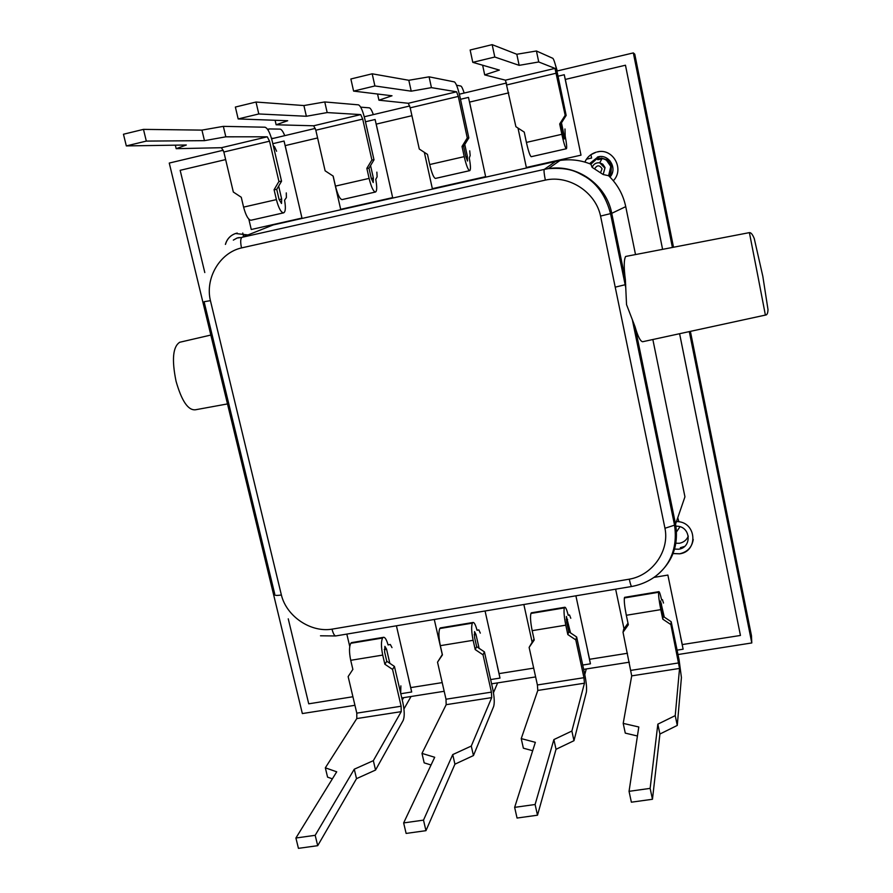 <?xml version="1.0" encoding="UTF-8"?>
<svg xmlns="http://www.w3.org/2000/svg" width="893" height="893" viewBox="0 0 893 893"><rect width="100%" height="100%" fill="white"/><g stroke="black" fill="none" stroke-linecap="round" stroke-linejoin="round"><path stroke-width="1.34" d="M403.949 708.964L411.037 696.484M391.994 647.615L390.319 644.478L388.087 644.947C386.457 639.31 384.816 636.787 383.175 637.379L382.584 638.015C381.032 641.308 381.077 647.001 382.717 655.082L384.861 664.225L386.781 661.266L384.626 652.035L384.894 646.342L386.546 649.166L389.839 663.332M295.907 838.014L315.184 835.312L317.707 845.682L298.441 848.35L295.907 838.014L336.717 771.809L325.331 767.824L356.787 718.564L356.798 713.139L348.136 676.581L352.869 669.404L350.715 660.307C349.074 652.258 349.096 646.588 350.804 643.284L352.266 642.502M386.781 661.266L394.438 666.435L392.552 669.415L401.124 706.218L401.214 711.654L373.341 760.669L354.264 769.208L315.184 835.312M317.707 845.682L356.519 778.651L375.551 770.045L403.201 720.394C404.652 716.699 404.551 710.873 402.922 702.903L394.438 666.435M392.552 669.415L384.861 664.225M325.331 767.824L327.575 777.133L332.375 778.852M403.625 697.656L402.252 700.023M373.341 760.669L375.551 770.045M400.879 685.857L400.678 693.258M354.264 769.208L356.519 778.651M373.352 114.617C371.823 110.364 370.472 108.109 369.322 107.841L360.672 107.149M342.242 199.552L342.019 199.597C339.809 199.094 337.621 194.596 335.455 186.101L333.178 176.1L325.119 170.809L315.821 130.211L313.689 125.779L276.138 124.786L287.691 120.734L238.163 118.936L235.372 107.048L256.012 102.036L303.91 105.553L324.762 101.947L358.484 104.849C360.649 105.899 362.792 110.732 364.913 119.349L374 159.847L368.976 168.163L371.265 178.31L373.207 182.54L373.363 178.064L371.321 178.533M256.012 102.036L258.791 113.958L306.366 116.269L327.173 112.574L360.705 114.594L362.703 119.093L371.89 159.992L366.844 168.353L369.11 178.399C371.231 186.95 373.319 191.493 375.373 192.04L375.562 191.995C377.025 190.957 377.08 186.749 375.752 179.37L377.125 176.814L376.857 172.137M327.173 112.574L324.762 101.947M371.89 159.992L374 159.847M370.55 165.562L373.363 178.064M258.791 113.958L238.163 118.936M276.138 124.786L275.1 120.276M366.844 168.353L368.976 168.163M367.38 129.887L366.811 127.844M306.366 116.269L303.91 105.553M570.783 618.257L569.511 614.964L568.205 615.288C566.765 609.472 565.57 606.816 564.622 607.296L564.32 607.899C563.65 611.125 564.142 616.873 565.794 625.167L567.825 634.566L568.752 631.708L566.698 622.22L566.396 616.483L570.527 632.891M514.647 807.361L535.108 804.504L537.497 815.209L517.047 818.044L514.647 807.361L535.354 742.329L521.233 738.6L537.798 690.445L537.396 684.964L529.125 647.403L534.226 640.013L532.172 630.659C530.52 622.41 530.107 616.661 530.944 613.435L531.815 612.732M529.125 647.403L534.014 639.042M568.752 631.708L576.655 636.988L575.784 639.879L583.955 677.698L584.457 683.201L571.877 731.043L553.883 739.583L535.108 804.504M537.497 815.209L556.026 749.305L573.976 740.699L586.366 692.175C586.924 688.525 586.388 682.632 584.748 674.461L576.655 636.988M575.784 639.879L567.825 634.566M521.233 738.6L523.376 748.189L532.686 750.712M584.77 674.561L586.266 668.957M571.877 731.043L573.976 740.699M553.883 739.583L556.026 749.305M284.744 135.658C283.048 131.494 281.485 129.318 280.078 129.117L269.262 128.938L268 129.976M143.472 129.373L146.318 141.094L204.464 140.659L225.817 136.819L267.286 136.808L269.541 141.183L278.929 181.48L274.084 189.707L276.395 199.619C278.616 208.024 280.971 212.445 283.483 212.869L250.966 220.247C248.299 219.857 245.843 215.481 243.588 207.12L241.266 197.264L233.33 192.028L223.853 152.011L221.464 147.702L176.189 148.684L186.313 145.001L126.326 145.916L123.457 134.24L143.472 129.373L201.941 130.11L223.35 126.359L264.998 127.208C267.643 128.123 270.066 132.823 272.265 141.306L281.552 181.223L276.73 189.394L279.062 199.396L281.518 203.481L281.663 199.039L279.118 199.619M251.112 220.214L283.717 212.824C285.57 211.697 285.849 207.489 284.566 200.199L286.385 197.576L286.285 192.91M225.817 136.819L223.35 126.359M278.929 181.48L281.552 181.223M278.661 186.124L281.663 199.039M146.318 141.094L126.326 145.916M271.483 138.303L273.593 138.303M176.189 148.684L175.341 145.168M274.084 189.707L276.73 189.394M276.596 151.263L274.553 146.72L273.303 145.76M204.464 140.659L201.941 130.11M688.302 536.124C686.65 540.019 683.692 542.397 679.417 543.268L674.996 543.223M674.728 526.2L677.698 526.223C691.015 527.283 691.863 547.588 678.702 549.206L673.791 549.072M233.341 240.105L237.114 238.007L240.998 237.538M589.525 163.653L598.076 156.855C609.071 153.819 617.789 168.632 609.986 177.06M689.296 331.604L751.794 642.949L751.46 635.671L690.389 331.37M556.931 71.038L633.338 52.91L634.767 54.172L673.512 247.238M633.338 52.91L672.396 247.461M354.945 705.303L302.347 713.563L169.257 163.062L223.306 150.236M271.617 138.772L315.318 128.391M364.277 116.771L409.708 105.988M459.348 94.2L506.588 82.993M751.794 642.949L678.01 654.536M629.364 662.182L583.654 669.37M535.621 676.916L491.596 683.826M444.178 691.282L401.772 697.946M591.936 162.582L599.873 156.588M677.095 650.149L683.123 649.2L680.611 636.62M683.123 649.2L680.522 636.631M582.716 665.039L590.44 663.823L587.862 651.41M590.44 663.823L587.773 651.421M490.637 679.562L499.991 678.088L497.267 665.854M499.991 678.088L497.334 665.843M400.79 693.738L411.695 691.986L408.949 679.93M411.673 692.019L408.882 679.941M567.222 88.541L564.264 74.733L558.025 76.206M567.122 88.563L564.253 74.722M586.444 159.2L591.612 158.028L590.932 154.679L591.612 158.028L586.422 159.2L584.826 162.079C587.148 157.101 590.932 153.808 596.144 152.201L590.932 154.679M471.426 111.022L468.49 97.393L460.487 99.279M471.493 111.011L468.468 97.393M378.119 132.923L375.116 119.495L365.449 121.772M378.185 132.912L375.093 119.495M287.133 154.288L284.063 141.038L272.823 143.695M287.189 154.277L284.041 141.038M242.74 233.017L243.51 236.265L246.044 235.696M243.51 236.265L246.055 235.696M684.529 546.483L680.343 547.777M684.63 546.393L680.343 547.733M598.879 151.654L597.071 151.966C612.765 147.613 624.888 169.123 613.312 180.732M237.248 233.073L235.562 233.508C230.427 235.35 227.056 238.967 225.46 244.369M247.986 234.926L235.506 233.519C230.361 235.361 226.978 239 225.393 244.414M672.384 553.493L679.64 553.783C687.521 551.963 692.053 547.175 693.236 539.428M672.373 553.537L679.64 553.827C698.103 551.573 696.875 523.041 678.155 521.635L676.459 521.512M654.1 577.38L667.875 575.07L682.263 644.567L740.442 635.459L679.595 333.714M625.468 65.222L662.595 249.348L625.468 65.222L565.325 79.421L580.997 155.159L526.345 167.482L517.996 128.045M508.731 92.861L469.573 102.092L485.636 176.658L432.346 188.669L424.354 152.357M411.93 115.699L376.221 124.127L392.652 197.621L340.679 209.342L333.089 176.044M317.595 137.957L285.18 145.615L301.968 218.071L251.268 229.501L248.823 219.142M225.639 159.579L180.163 170.317L204.798 272.555M288.249 618.827L308.732 703.818L352.914 696.741M349.743 646.454L346.819 634.086M396.414 625.803L410.724 687.599L442.202 682.609M442.281 654.58L434.277 619.474M485.066 610.991L499.064 673.601L533.69 668.12M532.072 641.855L523.856 604.516M575.896 595.821L589.559 659.28L627.478 653.274M624.028 628.839L615.634 589.179M740.442 635.459L679.606 333.714M480.311 633.115L478.838 629.9L477.052 630.302C475.511 624.575 474.094 621.986 472.788 622.521L472.341 623.147C471.214 626.406 471.482 632.121 473.134 640.303L475.221 649.579L476.65 646.666L474.551 637.312L474.54 631.597L475.98 634.488L479.083 648.296M403.647 822.922L423.505 820.131L425.961 830.669L406.125 833.426L403.647 822.922L434.701 757.264L421.987 753.402L446.176 704.677L445.998 699.219L437.525 662.171L442.437 654.893L440.327 645.661C438.675 637.524 438.496 631.809 439.78 628.538L440.952 627.801M437.525 662.171L442.336 654.491M476.65 646.666L484.43 651.89L483.035 654.826L491.418 692.131L491.708 697.612L471.281 746.057L452.729 754.596L423.505 820.131M425.961 830.669L454.928 764.174L473.446 755.567L493.662 706.452C494.677 702.791 494.365 696.92 492.724 688.849L484.43 651.89M483.035 654.826L475.221 649.579M421.987 753.402L424.175 762.856L431.051 765M493.472 692.722L497.624 682.888M471.281 746.057L473.446 755.567M489.007 671.871L489.364 673.869M452.729 754.596L454.928 764.174M663.488 603.032L662.439 599.661L661.624 599.906C660.273 594.001 659.324 591.266 658.755 591.691L658.599 592.282C658.409 595.452 659.146 601.246 660.798 609.64L662.785 619.173L663.164 616.371L660.552 600.989L664.269 617.108M629.052 791.332L650.137 788.385L652.459 799.268L631.373 802.193L629.052 791.332L638.796 726.98L623.202 723.386L631.708 675.867L623.024 632.266L628.326 624.754L626.317 615.277C624.665 606.916 624.017 601.145 624.386 597.953L624.944 597.294M623.024 632.266L623.627 629.398L628.002 623.214M663.164 616.371L671.19 621.718L670.866 624.553L679.551 668.433L675.231 715.628L657.84 724.156L650.137 788.385M652.459 799.268L659.916 734.024L677.274 725.429L681.415 677.53L679.071 659.704L671.19 621.718M670.866 624.553L662.785 619.173M623.202 723.386L625.279 733.12L637.435 735.999M675.231 715.628L677.274 725.429M657.84 724.156L659.916 734.024M557.265 70.96L555.524 65.345M492.166 44.65L494.8 57.029L519.146 65.345L538.736 61.974L554.988 68.393L565.169 115.297L559.699 123.948L561.853 134.296C563.784 143.126 565.28 147.937 566.341 148.74L531.235 156.699C529.984 155.951 528.388 151.185 526.412 142.411L524.247 132.108L515.897 126.694L505.46 80.169L484.698 74.9L499.366 70.078L472.788 62.343L470.142 49.997L492.166 44.65L516.813 54.261L536.436 50.99L552.89 58.346C554.04 59.686 555.58 64.798 557.511 73.706L566.162 115.431L560.726 124.027L562.903 134.475L564.287 138.962L563.896 134.486L562.947 134.698M531.29 156.688L566.43 148.729C567.022 147.858 566.62 143.639 565.191 136.082L564.979 128.972M538.736 61.974L536.436 50.99M565.169 115.297L566.162 115.431M561.474 122.843L563.896 134.486M494.8 57.029L472.788 62.343M484.698 74.9L482.633 65.2M559.699 123.948L560.726 124.027M519.146 65.345L516.813 54.261M464.17 93.062C462.797 88.708 461.67 86.364 460.799 86.029L456.557 85.226M372.191 73.806L374.893 85.951L411.215 91.175L431.442 87.637L456.58 91.8L458.299 96.422L467.273 137.935L462.016 146.441L464.226 156.643C466.258 165.317 468.055 169.994 469.629 170.663L435.416 178.421C433.674 177.796 431.765 173.175 429.7 164.535L427.479 154.389L419.275 149.031L410.188 107.83L408.324 103.275L378.933 100.195L392.005 95.774L353.595 91.097L350.871 78.986L372.191 73.806L408.815 80.281L429.086 76.831L454.414 81.91C456.077 83.094 457.93 88.061 459.962 96.824L468.836 137.924L463.612 146.374L465.845 156.677L467.519 161.03L467.407 156.554L465.889 156.9M435.505 178.41L469.774 170.641C470.812 169.681 470.644 165.473 469.26 158.005L470.164 155.527L469.729 150.828M431.442 87.637L429.086 76.831M467.273 137.935L468.836 137.924M464.784 144.476L467.407 156.554M374.893 85.951L353.595 91.097M378.933 100.195L377.56 94.011M462.016 146.441L463.612 146.374M411.215 91.175L408.815 80.281M635.515 254.561L625.736 206.64C623.169 194.562 617.454 184.259 608.613 175.72L610.712 166.812C609.551 162.269 606.693 159.501 602.139 158.519L596.368 159.188L590.898 164.2C581.008 160.171 570.739 158.909 560.09 160.427L273.18 224.936L242.014 237.304L544.261 169.402L555.904 161.209M604.684 159.278C608.233 160.494 610.455 162.95 611.348 166.634L611.125 171.512L608.624 175.72L603.155 174.515L600.498 172.796L592.126 167.337L590.898 164.2M625.613 256.47C623.85 259.841 623.772 267.599 625.379 279.743L626.54 304.636L635.012 326.648C637.814 336.36 640.359 341.383 642.659 341.729L765.39 315.084L758.168 277.522L749.394 232.626L626.138 256.369M609.752 173.934L610.991 166.723L606.559 160.36M655.004 576.722C672.161 563.271 679.015 545.746 675.555 524.135L684.942 496.821L652.85 339.519M677.765 517.717L678.881 521.735M601.904 158.932L597.741 159.68M625.379 279.743L611.738 213.327C606.425 184.605 576.822 163.81 548.313 168.643L544.261 169.402C543.759 170.396 544.116 173.968 545.344 180.107L241.512 247.919C219.767 252.752 204.944 278.192 210.424 300.651L204.106 301.722M335.545 635.961L320.487 635.794M210.424 300.651L281.384 594.995C286.508 616.349 310.719 632.746 332.006 629.152L629.286 579.177C652.314 575.382 669.672 550.936 664.961 528.254L674.55 525.162L675.555 524.135L635.012 326.648M664.961 528.254L600.554 216.073C595.687 192.151 568.941 174.749 545.344 180.107M612.553 172.103L609.45 176.524M679.975 526.725L675.51 533.378M600.498 158.965L601.949 158.865M599.973 158.385L601.469 158.061L609.863 160.64M350.916 643.139L382.695 637.87M356.798 713.139L401.124 706.218M350.715 660.307L382.717 655.082M384.258 649.535L386.546 649.166M356.787 718.564L401.214 711.654M350.804 643.284L382.584 638.015M390.319 644.478L388.064 644.846M342.231 199.563L375.484 192.017L342.142 199.574M362.703 119.093L315.821 130.211M369.11 178.399L335.455 186.101M360.705 114.594L313.689 125.779M375.373 192.04L342.019 199.597M531 613.29L564.365 607.753M537.396 684.964L583.955 677.698M532.172 630.659L565.794 625.167M566.262 619.664L567.613 619.441M537.798 690.445L584.457 683.201M530.944 613.435L564.32 607.899M569.511 614.964L568.182 615.188M269.541 141.183L223.853 152.011M276.395 199.619L243.588 207.12M267.286 136.808L221.464 147.702M283.483 212.869L250.966 220.247M439.869 628.393L472.419 623.001M445.998 699.219L491.418 692.131M440.327 645.661L473.134 640.303M474.15 634.789L475.98 634.488M446.176 704.677L491.708 697.612M439.78 628.538L472.341 623.147M478.838 629.9L477.029 630.19M624.419 597.808L658.621 592.137M631.094 670.342L678.825 662.896M626.317 615.277L660.798 609.64M660.697 604.17L661.546 604.025M631.708 675.867L679.551 668.433M624.386 597.953L658.599 592.282M662.439 599.661L661.601 599.806M556.428 73.159L507.045 84.868M561.853 134.296L526.412 142.411M554.988 68.393L505.46 80.169M566.341 148.74L531.235 156.699M458.299 96.422L410.188 107.83M464.226 156.643L429.7 164.535M456.58 91.8L408.324 103.275M469.629 170.663L435.416 178.421M592.126 167.337C593.599 163.999 596.122 162.493 599.705 162.805L602.82 164.212L605.03 167.538L603.177 174.515L604.929 168.163L599.705 162.805L602.139 158.519M594.559 168.933C597.049 164.87 599.549 164.825 602.072 168.81L600.498 172.796M600.554 216.073L611.738 213.327L625.736 206.64M204.14 301.879L274.731 593.99C273.917 595.452 276.138 595.776 281.384 594.995M629.286 579.177C630.425 584.335 631.273 586.768 631.842 586.467C657.538 581.656 679.752 560.514 674.539 525.173M631.585 586.511L336.214 635.861C334.708 636.307 333.301 634.075 332.006 629.152M241.512 247.919C240.284 242.036 240.451 238.498 242.014 237.304M180.33 342.119L179.739 342.253C172.874 346.651 171.646 359.645 176.044 381.222C181.67 400.99 188.122 410.512 195.4 409.787L227.492 403.915M351.44 642.636L383.175 637.379M531.302 612.821L564.622 607.296M269.027 128.96L267.576 129.306M597.484 157.012L599.426 156.71M237.114 238.007L239.212 237.571M440.282 627.913L472.788 622.521M624.598 597.35L658.755 591.691M749.394 232.626C750.98 232.448 752.609 234.468 754.284 238.665L762.823 276.305L768.002 309.614C767.857 313.32 766.987 315.151 765.39 315.084M615.221 287.155L625.692 284.599M610.555 213.706C606.135 196.84 597.919 184.617 585.942 177.037C576.521 171.891 570.326 167.214 548.313 168.643L560.09 160.427M674.55 525.162L632.445 320.219M625.692 287.345L610.566 213.706M179.582 342.298L210.837 335.054"/></g></svg>
